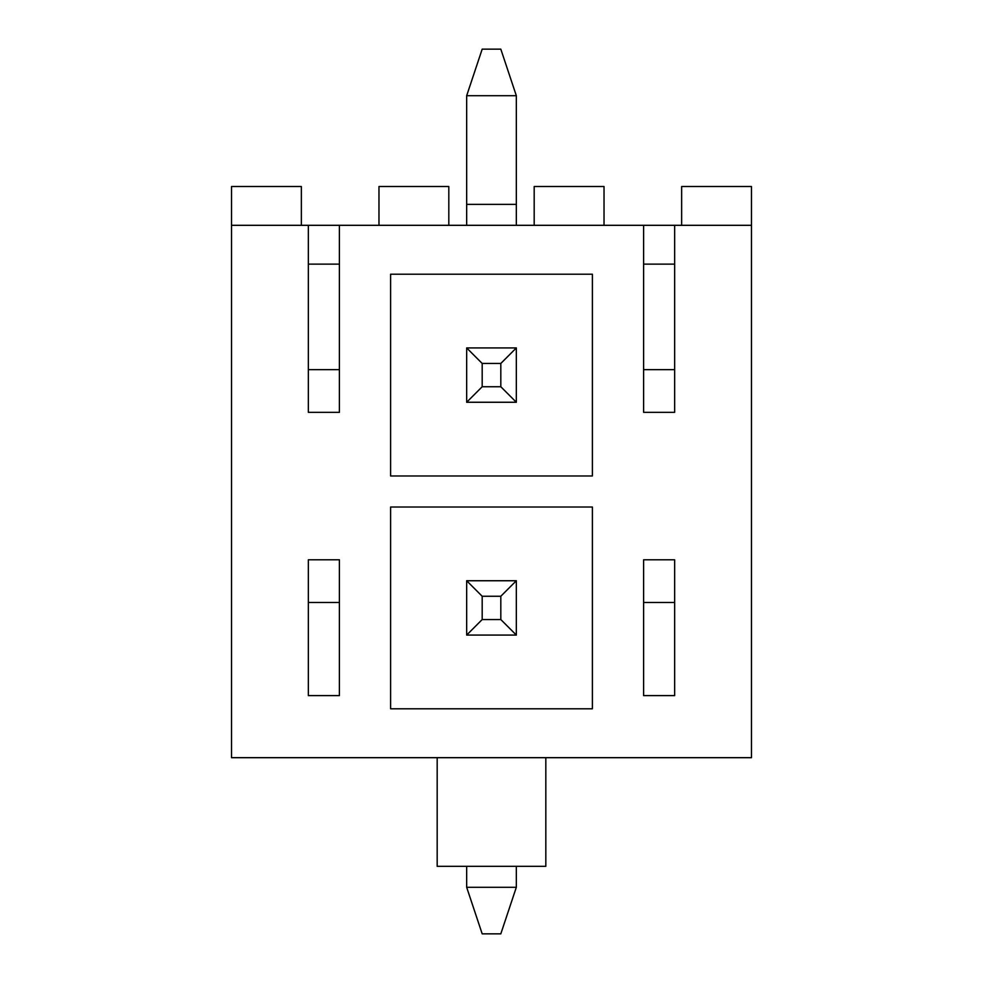 <?xml version="1.0" encoding="UTF-8"?>
<svg xmlns="http://www.w3.org/2000/svg" width="983" height="983" viewBox="0 0 983 983"><rect width="100%" height="100%" fill="white"/><g stroke="black" fill="none" stroke-linecap="round" stroke-linejoin="round"><path stroke-width="1.47" d="M681.637 225.316L681.637 186.512L751.479 186.512L751.479 757.684L231.521 757.684L231.521 225.316L308.355 225.316L308.355 412.344L339.393 412.344L339.393 225.316L308.355 225.316M308.355 264.12L339.393 264.12M308.355 559.794L308.355 695.608L339.393 695.608L339.393 559.794L308.355 559.794L308.355 602.481L339.393 602.481L339.393 559.794M643.607 264.12L674.645 264.12M643.607 559.794L643.607 695.608L674.645 695.608L674.645 559.794L674.645 602.481L643.607 602.481L643.607 559.794L674.645 559.794M674.645 412.344L674.645 369.657L643.607 369.657L643.607 412.344L674.645 412.344L674.645 225.316L339.393 225.316M643.607 412.344L643.607 225.316M751.479 225.316L674.645 225.316M592.393 507.019L390.607 507.019L390.607 708.792L592.393 708.792L592.393 507.019M390.607 274.208L390.607 475.981L592.393 475.981L592.393 274.208L390.607 274.208M301.363 225.316L301.363 186.512L231.521 186.512L231.521 225.316M534.187 225.316L534.187 186.512L604.029 186.512L604.029 225.316M378.971 225.316L378.971 186.512L448.813 186.512L448.813 225.316M437.177 757.684L437.177 866.33L545.823 866.33L545.823 757.684M308.355 412.344L308.355 369.657L339.393 369.657L339.393 412.344M482.186 596.263L482.186 619.548L500.814 619.548L500.814 596.263L482.186 596.263L466.667 580.744L516.333 580.744L516.333 635.067L466.667 635.067L466.667 580.744M466.667 887.293L516.333 887.293L500.814 933.85L482.186 933.85L466.667 887.293L466.667 866.33M516.333 887.293L516.333 866.33M516.333 580.744L500.814 596.263M466.667 635.067L482.186 619.548M516.333 635.067L500.814 619.548M500.814 386.737L500.814 363.452L482.186 363.452L482.186 386.737L500.814 386.737L516.333 402.256L466.667 402.256L466.667 347.933L516.333 347.933L516.333 402.256M516.333 95.707L466.667 95.707L482.186 49.15L500.814 49.15L516.333 95.707L516.333 204.366L466.667 204.366L466.667 225.316M466.667 95.707L466.667 204.366M516.333 204.366L516.333 225.316M466.667 402.256L482.186 386.737M516.333 347.933L500.814 363.452M466.667 347.933L482.186 363.452"/></g></svg>
